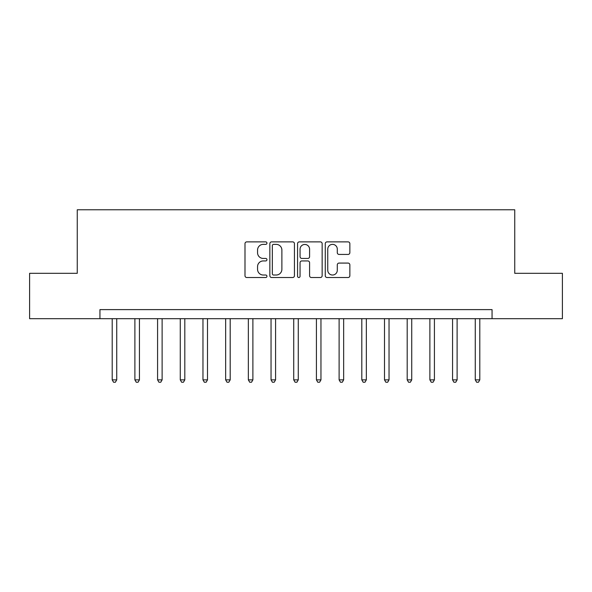 <?xml version="1.0" encoding="UTF-8"?>
<svg xmlns="http://www.w3.org/2000/svg" width="592" height="592" viewBox="0 0 592 592"><rect width="100%" height="100%" fill="white"/><g stroke="black" fill="none" stroke-linecap="round" stroke-linejoin="round"><path stroke-width="0.89" d="M266.955 243.12A1.251 1.251 0 0 0 265.712 241.876L246.775 241.876A1.783 1.783 0 0 0 244.992 243.66L244.992 275.731A1.783 1.783 0 0 0 246.775 277.515L265.712 277.515A1.251 1.251 0 0 0 266.955 276.264A1.251 1.251 0 0 0 265.712 275.021L263.255 275.021A5.705 5.705 0 0 1 257.557 269.316L257.557 266.644A5.705 5.705 0 0 1 263.255 260.939L265.712 260.939A1.251 1.251 0 0 0 266.955 259.696A1.251 1.251 0 0 0 265.712 258.445L263.255 258.445A5.705 5.705 0 0 1 257.557 252.747L257.557 250.068A5.705 5.705 0 0 1 263.255 244.37L265.712 244.37A1.251 1.251 0 0 0 266.955 243.12M348.074 254.434A1.783 1.783 0 0 0 349.857 252.658L349.857 243.66A1.783 1.783 0 0 0 348.074 241.876L327.05 241.876A1.783 1.783 0 0 0 325.267 243.66L325.267 275.731A1.783 1.783 0 0 0 327.05 277.515L348.074 277.515A1.783 1.783 0 0 0 349.857 275.731L349.857 264.861A1.783 1.783 0 0 0 348.074 263.077L339.075 263.077A1.783 1.783 0 0 0 337.292 264.861L337.292 270.248A4.766 4.766 0 0 1 332.526 275.021A4.766 4.766 0 0 1 327.761 270.248L327.761 249.136A4.766 4.766 0 0 1 332.526 244.37A4.766 4.766 0 0 1 337.292 249.136L337.292 252.658A1.783 1.783 0 0 0 339.075 254.434L348.074 254.434M99.944 318.688L29.6 318.688L29.6 273.312L77.256 273.312L77.256 209.775L514.744 209.775L514.744 273.312L562.4 273.312L562.4 318.688L492.056 318.688L492.056 309.616L99.944 309.616L99.944 318.688L492.056 318.688M294.439 243.66A1.783 1.783 0 0 0 292.663 241.876L271.632 241.876A1.783 1.783 0 0 0 269.848 243.66L269.848 275.731A1.783 1.783 0 0 0 271.632 277.515L292.663 277.515A1.783 1.783 0 0 0 294.439 275.731L294.439 243.66M299.337 241.876L320.368 241.876A1.783 1.783 0 0 1 322.152 243.66L322.152 275.731A1.783 1.783 0 0 1 320.368 277.515L311.37 277.515A1.783 1.783 0 0 1 309.586 275.731L309.586 262.722A1.783 1.783 0 0 0 307.803 260.939L301.839 260.939A1.783 1.783 0 0 0 300.055 262.722L300.055 276.264A1.251 1.251 0 0 1 298.805 277.515A1.251 1.251 0 0 1 297.561 276.264L297.561 243.66A1.783 1.783 0 0 1 299.337 241.876M273.593 244.37A1.251 1.251 0 0 0 272.342 245.613L272.342 273.77A1.251 1.251 0 0 0 273.593 275.021L276.175 275.021A5.705 5.705 0 0 0 281.881 269.316L281.881 250.068A5.705 5.705 0 0 0 276.175 244.37L273.593 244.37M309.586 249.225A4.766 4.766 0 0 0 304.821 244.459A4.766 4.766 0 0 0 300.055 249.225L300.055 256.662A1.783 1.783 0 0 0 301.839 258.445L307.803 258.445A1.783 1.783 0 0 0 309.586 256.662L309.586 249.225M112.199 318.688L112.199 379.872L116.735 379.872L116.735 318.688M116.735 379.872L115.373 382.225L113.56 382.225L112.199 379.872M134.887 318.688L134.887 379.872L139.431 379.872L139.431 318.688M139.431 379.872L138.069 382.225L136.249 382.225L134.887 379.872M157.583 318.688L157.583 379.872L162.119 379.872L162.119 318.688M162.119 379.872L160.758 382.225L158.945 382.225L157.583 379.872M180.271 318.688L180.271 379.872L184.808 379.872L184.808 318.688M184.808 379.872L183.446 382.225L181.633 382.225L180.271 379.872M202.967 318.688L202.967 379.872L207.503 379.872L207.503 318.688M207.503 379.872L206.142 382.225L204.329 382.225L202.967 379.872M225.656 318.688L225.656 379.872L230.192 379.872L230.192 318.688M230.192 379.872L228.83 382.225L227.017 382.225L225.656 379.872M248.344 318.688L248.344 379.872L252.888 379.872L252.888 318.688M252.888 379.872L251.526 382.225L249.706 382.225L248.344 379.872M271.04 318.688L271.04 379.872L275.576 379.872L275.576 318.688M275.576 379.872L274.214 382.225L272.401 382.225L271.04 379.872M293.728 318.688L293.728 379.872L298.272 379.872L298.272 318.688M298.272 379.872L296.91 382.225L295.09 382.225L293.728 379.872M316.424 318.688L316.424 379.872L320.96 379.872L320.96 318.688M320.96 379.872L319.599 382.225L317.786 382.225L316.424 379.872M339.112 318.688L339.112 379.872L343.656 379.872L343.656 318.688M343.656 379.872L342.294 382.225L340.474 382.225L339.112 379.872M361.808 318.688L361.808 379.872L366.344 379.872L366.344 318.688M366.344 379.872L364.983 382.225L363.17 382.225L361.808 379.872M384.497 318.688L384.497 379.872L389.033 379.872L389.033 318.688M389.033 379.872L387.671 382.225L385.858 382.225L384.497 379.872M407.192 318.688L407.192 379.872L411.729 379.872L411.729 318.688M411.729 379.872L410.367 382.225L408.554 382.225L407.192 379.872M429.881 318.688L429.881 379.872L434.417 379.872L434.417 318.688M434.417 379.872L433.055 382.225L431.242 382.225L429.881 379.872M452.569 318.688L452.569 379.872L457.113 379.872L457.113 318.688M457.113 379.872L455.751 382.225L453.931 382.225L452.569 379.872M475.265 318.688L475.265 379.872L479.801 379.872L479.801 318.688M479.801 379.872L478.44 382.225L476.627 382.225L475.265 379.872"/></g></svg>
